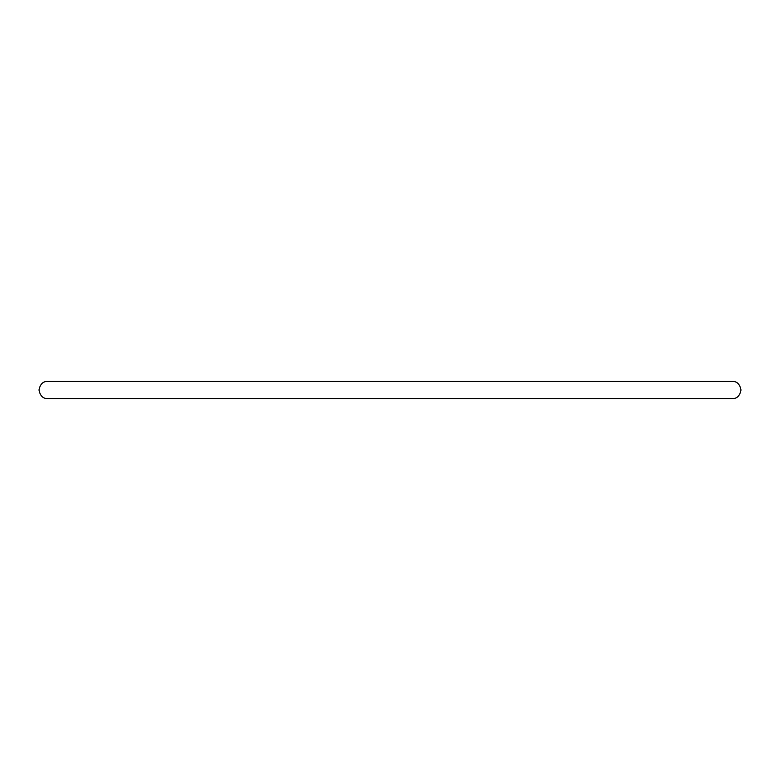 <?xml version="1.0" encoding="UTF-8"?>
<svg xmlns="http://www.w3.org/2000/svg" width="780" height="780" viewBox="0 0 780 780"><rect width="100%" height="100%" fill="white"/><g stroke="black" fill="none" stroke-linecap="round" stroke-linejoin="round"><path stroke-width="1.17" d="M47.56 381.44C42.998 381.313 40.141 384.169 39 390C40.141 395.831 42.998 398.687 47.56 398.56L732.44 398.56C737.002 398.687 739.859 395.831 741 390C739.859 384.169 737.002 381.313 732.44 381.44L47.56 381.44"/></g></svg>
